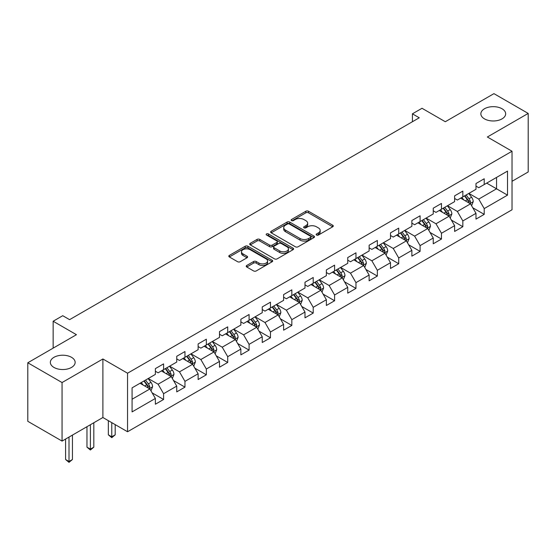 <?xml version="1.0" encoding="UTF-8"?>
<svg xmlns="http://www.w3.org/2000/svg" width="556" height="556" viewBox="0 0 556 556"><rect width="100%" height="100%" fill="white"/><g stroke="black" fill="none" stroke-linecap="round" stroke-linejoin="round"><path stroke-width="0.83" d="M316.545 235.035A1.334 0.771 0 0 0 318.421 235.035L332.717 226.785A1.904 1.098 0 0 0 333.273 226.007A1.904 1.098 0 0 0 332.717 225.229L308.504 211.252A1.904 1.098 0 0 0 305.814 211.252L291.525 219.502A1.334 0.771 0 0 0 291.135 220.051A1.334 0.771 0 0 0 291.525 220.593A1.334 0.771 0 0 0 293.408 220.593L295.257 219.523A6.088 3.517 0 0 1 303.868 219.523L305.883 220.69A6.088 3.517 0 0 1 307.663 223.171A6.088 3.517 0 0 1 305.883 225.66L304.035 226.723A1.334 0.771 0 0 0 303.645 227.272A1.334 0.771 0 0 0 304.035 227.814A1.334 0.771 0 0 0 305.918 227.814L307.767 226.744A6.088 3.517 0 0 1 316.371 226.744L318.393 227.911A6.088 3.517 0 0 1 320.173 230.392A6.088 3.517 0 0 1 318.393 232.881L316.545 233.944A1.334 0.771 0 0 0 316.149 234.493A1.334 0.771 0 0 0 316.545 235.035L316.545 233.944M71.509 357.313A12.399 7.159 0 0 0 57.998 355.764A12.399 7.159 0 0 0 50.339 362.373A12.399 7.159 0 0 0 53.974 367.44A12.399 7.159 0 0 0 67.484 368.989A12.399 7.159 0 0 0 75.143 362.373A12.399 7.159 0 0 0 71.509 357.313M502.026 108.754A12.399 7.159 0 0 0 488.515 107.204A12.399 7.159 0 0 0 480.857 113.82A12.399 7.159 0 0 0 484.491 118.88A12.399 7.159 0 0 0 498.002 120.43A12.399 7.159 0 0 0 505.661 113.82A12.399 7.159 0 0 0 502.026 108.754M246.774 265.455A1.904 1.098 0 0 0 246.218 266.234A1.904 1.098 0 0 0 246.774 267.005L253.564 270.925A1.904 1.098 0 0 0 256.253 270.925L272.127 261.765A1.904 1.098 0 0 0 272.683 260.986A1.904 1.098 0 0 0 272.127 260.215L247.913 246.238A1.904 1.098 0 0 0 245.224 246.238L229.357 255.399A1.904 1.098 0 0 0 228.801 256.177A1.904 1.098 0 0 0 229.357 256.948L237.558 261.688A1.904 1.098 0 0 0 240.248 261.688L247.038 257.769A1.904 1.098 0 0 0 247.601 256.99A1.904 1.098 0 0 0 247.038 256.212L242.972 253.863A5.087 2.94 0 0 1 241.485 251.785A5.087 2.94 0 0 1 244.626 249.074A5.087 2.94 0 0 1 250.165 249.713L266.109 258.908A5.087 2.94 0 0 1 267.596 260.986A5.087 2.94 0 0 1 264.454 263.704A5.087 2.94 0 0 1 258.908 263.064L256.253 261.535A1.904 1.098 0 0 0 253.564 261.535L246.774 265.455L246.774 267.005M512.034 181.298L528.2 171.964L528.2 113.424L493.943 93.644L445.3 121.729L422.011 108.281L412.42 113.82L419.266 117.775L69.59 319.658L62.738 315.704L53.147 321.236L53.147 348.139M62.057 382.549L62.057 441.089L102.888 417.514L102.888 358.974L62.057 382.549L27.8 362.769L76.443 334.691L53.147 321.236M102.888 358.974L127.553 373.215L512.034 151.239L512.034 209.779L127.553 431.755L127.553 373.215M528.2 113.424L487.369 136.998L512.034 151.239M295.389 246.781A1.904 1.098 0 0 0 298.079 246.781L313.952 237.614A1.904 1.098 0 0 0 314.508 236.842A1.904 1.098 0 0 0 313.952 236.064L289.745 222.087A1.904 1.098 0 0 0 287.056 222.087L271.182 231.247A1.904 1.098 0 0 0 270.626 232.026A1.904 1.098 0 0 0 271.182 232.804L295.389 246.781M267.075 235.32A1.334 0.771 0 0 1 268.423 235.508L268.423 233.93L293.04 248.136A1.904 1.098 0 0 1 293.596 248.914A1.904 1.098 0 0 1 293.04 249.693L277.166 258.853A1.904 1.098 0 0 1 274.476 258.853L250.269 244.876L250.269 243.326A1.904 1.098 0 0 0 249.713 244.098A1.904 1.098 0 0 0 250.269 244.876M250.269 243.326L257.06 239.4A1.904 1.098 0 0 1 259.749 239.4L269.57 245.071A1.904 1.098 0 0 0 272.259 245.071L276.763 242.472A1.904 1.098 0 0 0 277.319 241.693A1.904 1.098 0 0 0 276.763 240.915L266.539 235.014A1.334 0.771 0 0 1 266.15 234.472A1.334 0.771 0 0 1 266.977 233.763A1.334 0.771 0 0 1 268.423 233.93M62.057 441.089L27.8 421.309L27.8 362.769M152.149 392.87L163.589 399.479L163.589 393.704L176.738 386.107L176.738 391.883L184.96 387.136L184.96 381.36L198.117 373.771L198.117 379.539L206.339 374.8L206.339 369.024L219.495 361.428L219.495 367.203L227.717 362.456L227.717 356.681L240.866 349.085L240.866 354.86L249.088 350.113L249.088 344.338L262.244 336.748L262.244 342.517L270.466 337.777L270.466 332.001L283.616 324.405L283.616 330.181L291.837 325.434L291.837 319.658L304.994 312.062L304.994 317.837L313.216 313.091L313.216 307.315L326.365 299.726L326.365 305.494L334.587 300.754L334.587 294.979L347.743 287.382L347.743 293.158L355.965 288.411L355.965 282.636L369.121 275.039L369.121 280.815L377.343 276.068L377.343 270.292L390.493 262.703L390.493 268.472L398.715 263.732L398.715 257.956L411.871 250.36L411.871 256.135L420.093 251.388L420.093 245.613L433.242 238.017L433.242 243.792L441.464 239.045L441.464 233.27L454.62 225.68L454.62 231.449L462.842 226.709L462.842 220.934L475.992 213.337L475.992 219.113L484.213 214.366L484.213 208.59L507.51 195.142L507.51 171.095L496.55 177.42L496.55 188.811L507.51 195.142M163.589 399.479L155.367 404.226L155.367 398.45L132.071 411.899L132.071 387.852L155.367 374.403L155.367 368.628L163.589 363.881L163.589 369.657L176.738 362.06L176.738 356.285L184.96 351.538L184.96 357.313L198.117 349.717L198.117 343.942L206.339 339.195L206.339 344.97L219.495 337.381L219.495 331.605L227.717 326.858L227.717 332.634L240.866 325.038L240.866 319.262L249.088 314.515L249.088 320.291L262.244 312.694L262.244 306.919L270.466 302.172L270.466 307.948L283.616 300.358L283.616 294.583L291.837 289.836L291.837 295.611L304.994 288.015L304.994 282.24L313.216 277.493L313.216 283.268L326.365 275.672L326.365 269.896L334.587 265.149L334.587 270.925L347.743 263.335L347.743 257.56L355.965 252.813L355.965 258.589L369.121 250.992L369.121 245.217L377.343 240.47L377.343 246.245L390.493 238.649L390.493 232.874L398.715 228.127L398.715 233.902L411.871 226.313L411.871 220.537L420.093 215.791L420.093 221.566L433.242 213.97L433.242 208.194L441.464 203.447L441.464 209.223L454.62 201.626L454.62 195.851L462.842 191.104L462.842 196.88L475.992 189.29L475.992 183.515L484.213 178.768L484.213 184.543L507.51 171.095M161.393 370.921L171.262 376.614L158.106 384.21L148.244 378.511M155.367 371.234L158.106 372.819L163.589 369.657M158.106 384.21L163.589 393.704M171.262 376.614L176.738 386.107M182.771 358.578L192.633 364.277L179.484 371.867L169.615 366.175M176.738 358.898L179.484 360.476L184.96 357.313M179.484 371.867L184.96 381.36M192.633 364.277L198.117 373.771M204.142 346.235L214.011 351.934L200.855 359.53L190.993 353.831M198.117 346.555L200.855 348.139L206.339 344.97M200.855 359.53L206.339 369.024M214.011 351.934L219.495 361.428M225.521 333.899L235.39 339.591L222.233 347.187L212.364 341.488M219.495 334.212L222.233 335.796L227.717 332.634M222.233 347.187L227.717 356.681M235.39 339.591L240.866 349.085M246.899 321.556L256.761 327.255L243.604 334.844L233.742 329.152M240.866 321.875L243.604 323.453L249.088 320.291M243.604 334.844L249.088 344.338M256.761 327.255L262.244 336.748M268.27 309.212L278.139 314.911L264.983 322.508L255.121 316.809M262.244 309.532L264.983 311.117L270.466 307.948M264.983 322.508L270.466 332.001M278.139 314.911L283.616 324.405M289.648 296.876L299.51 302.568L286.361 310.165L276.492 304.466M283.616 297.189L286.361 298.774L291.837 295.611M286.361 310.165L291.837 319.658M299.51 302.568L304.994 312.062M311.019 284.533L320.888 290.232L307.732 297.821L297.87 292.129M304.994 284.853L307.732 286.43L313.216 283.268M307.732 297.821L313.216 307.315M320.888 290.232L326.365 299.726M332.398 272.19L342.26 277.889L329.11 285.485L319.241 279.786M326.365 272.51L329.11 274.094L334.587 270.925M329.11 285.485L334.587 294.979M342.26 277.889L347.743 287.382M353.769 259.854L363.638 265.546L350.482 273.142L340.62 267.443M347.743 260.166L350.482 261.751L355.965 258.589M350.482 273.142L355.965 282.636M363.638 265.546L369.121 275.039M375.147 247.51L385.016 253.209L371.86 260.799L361.991 255.107M369.121 247.83L371.86 249.408L377.343 246.245M371.86 260.799L377.343 270.292M385.016 253.209L390.493 262.703M396.525 235.167L406.387 240.866L393.238 248.462L383.369 242.763M390.493 235.487L393.238 237.071L398.715 233.902M393.238 248.462L398.715 257.956M406.387 240.866L411.871 250.36M417.897 222.831L427.766 228.523L414.609 236.119L404.747 230.42M411.871 223.144L414.609 224.728L420.093 221.566M414.609 236.119L420.093 245.613M427.766 228.523L433.242 238.017M439.275 210.488L449.137 216.187L435.987 223.776L426.118 218.084M433.242 210.807L435.987 212.385L441.464 209.223M435.987 223.776L441.464 233.27M449.137 216.187L454.62 225.68M460.646 198.144L470.515 203.844L457.359 211.44L447.497 205.741M454.62 198.464L457.359 200.049L462.842 196.88M457.359 211.44L462.842 220.934M470.515 203.844L475.992 213.337M486.681 183.119L496.55 188.811L478.737 199.097L468.868 193.398M475.992 186.121L478.737 187.706L484.213 184.543M478.737 199.097L484.213 208.59M102.888 417.514L127.553 431.755M412.42 113.82L412.42 121.729M132.071 399.243L149.884 388.957L140.022 383.258M149.884 388.957L155.367 398.45M472.774 207.756L484.213 214.366M451.402 220.1L462.842 226.709M430.024 232.443L441.464 239.045M408.646 244.779L420.093 251.388M387.275 257.122L398.715 263.732M365.897 269.465L377.343 276.068M344.525 281.802L355.965 288.411M323.147 294.145L334.587 300.754M301.776 306.488L313.216 313.091M280.398 318.824L291.837 325.434M259.02 331.167L270.466 337.777M237.648 343.511L249.088 350.113M216.27 355.847L227.717 362.456M194.899 368.19L206.339 374.8M173.521 380.533L184.96 387.136M317.073 235.223L318.393 234.465A6.088 3.517 0 0 0 320.173 231.977L320.173 230.392M307.663 223.171L307.663 224.756A6.088 3.517 0 0 1 305.883 227.237L304.563 228.002M332.69 226.799L308.504 212.837A1.904 1.098 0 0 0 305.814 212.837L292.06 220.781M313.925 237.627L289.745 223.672A1.904 1.098 0 0 0 287.056 223.672L271.21 232.818M310.589 237.384A1.334 0.771 0 0 0 310.978 236.842A1.334 0.771 0 0 0 310.589 236.293L289.342 224.026A1.334 0.771 0 0 0 287.459 224.026L285.506 225.152A6.088 3.517 0 0 0 283.727 227.64A6.088 3.517 0 0 0 285.506 230.121L300.031 238.51A6.088 3.517 0 0 0 308.643 238.51L310.589 237.384L310.589 238.969A1.334 0.771 0 0 0 310.978 238.42L310.978 236.842M283.727 227.64L283.727 229.218A6.088 3.517 0 0 0 285.506 231.706L285.506 230.121M310.589 238.969L308.643 240.095A6.088 3.517 0 0 1 300.031 240.095L285.506 231.706M250.297 244.89L257.06 240.984L257.06 239.4M277.319 241.693L277.319 243.278A1.904 1.098 0 0 1 276.763 244.049L272.259 246.655A1.904 1.098 0 0 1 269.57 246.655L259.749 240.984A1.904 1.098 0 0 0 257.06 240.984M268.423 235.508L293.012 249.707M279.758 250.951A5.087 2.94 0 0 0 285.304 251.59A5.087 2.94 0 0 0 288.446 248.873A5.087 2.94 0 0 0 286.952 246.801L281.336 243.556A1.904 1.098 0 0 0 278.646 243.556L274.143 246.155A1.904 1.098 0 0 0 273.587 246.933A1.904 1.098 0 0 0 274.143 247.712L279.758 250.951L279.758 252.535A5.087 2.94 0 0 0 285.304 253.175A5.087 2.94 0 0 0 288.446 250.457L288.446 248.873M273.587 246.933L273.587 248.518A1.904 1.098 0 0 0 274.143 249.29L274.143 247.712M279.758 252.535L274.143 249.29M267.596 260.986L267.596 262.571A5.087 2.94 0 0 1 264.454 265.288A5.087 2.94 0 0 1 258.908 264.649L256.253 263.113A1.904 1.098 0 0 0 253.564 263.113L246.794 267.019M241.485 251.785L241.485 253.369A5.087 2.94 0 0 0 242.972 255.447L242.972 253.863M247.017 257.782L242.972 255.447M272.099 261.779L247.913 247.816A1.904 1.098 0 0 0 245.224 247.816L229.378 256.962M471.599 205.72L473.225 201.613A5.136 2.968 -120 0 0 471.585 197.241L468.757 193.467M463.829 199.986L461.911 197.422M469.723 203.385L470.452 201.828A5.136 2.968 -120 0 0 468.986 198.742L466.157 194.968M464.872 195.712L468.006 199.896A2.613 1.508 60 0 1 468.486 200.695L470.452 201.828M464.51 195.914L467.339 199.694A5.136 2.968 60 0 1 468.812 202.78M450.221 218.056L451.854 213.956A5.136 2.968 -120 0 0 450.214 209.577L447.385 205.803M442.458 212.322L440.533 209.758M448.344 215.728L449.081 214.171A5.136 2.968 -120 0 0 447.608 211.085L444.779 207.312M443.493 208.048L446.635 212.239A2.613 1.508 60 0 1 447.107 213.031L449.081 214.171M443.139 208.257L445.968 212.031A5.136 2.968 60 0 1 447.434 215.123M428.843 230.399L430.476 226.292A5.136 2.968 -120 0 0 428.836 221.92L426.007 218.147M421.08 224.666L419.161 222.101M426.966 228.064L427.703 226.514A5.136 2.968 -120 0 0 426.237 223.422L423.408 219.648M422.122 220.391L425.257 224.582A2.613 1.508 60 0 1 425.729 225.375L427.703 226.514M421.761 220.6L424.589 224.374A5.136 2.968 60 0 1 426.063 227.46M407.472 242.743L409.098 238.635A5.136 2.968 -120 0 0 407.465 234.264L404.636 230.49M399.701 237.009L397.783 234.444M405.595 240.407L406.332 238.851A5.136 2.968 -120 0 0 404.858 235.765L402.03 231.991M400.744 232.735L403.878 236.919A2.613 1.508 60 0 1 404.358 237.718L406.332 238.851M400.389 232.936L403.211 236.717A5.136 2.968 60 0 1 404.685 239.803M386.093 255.079L387.727 250.978A5.136 2.968 -120 0 0 386.086 246.6L383.258 242.826M378.33 249.345L376.405 246.781M384.217 252.751L384.954 251.194A5.136 2.968 -120 0 0 383.48 248.108L380.658 244.334M379.366 245.071L382.507 249.262A2.613 1.508 60 0 1 382.98 250.054L384.954 251.194M379.011 245.279L381.84 249.053A5.136 2.968 60 0 1 383.306 252.146M364.722 267.422L366.348 263.315A5.136 2.968 -120 0 0 364.715 258.943L361.887 255.169M356.952 261.688L355.034 259.124M362.846 265.087L363.575 263.537A5.136 2.968 -120 0 0 362.109 260.444L359.28 256.67M357.995 257.414L361.129 261.605A2.613 1.508 60 0 1 361.608 262.397L363.575 263.537M357.633 257.623L360.462 261.396A5.136 2.968 60 0 1 361.935 264.482M343.344 279.765L344.977 275.658A5.136 2.968 -120 0 0 343.337 271.286L340.508 267.512M335.581 274.032L333.656 271.467M341.467 277.43L342.204 275.873A5.136 2.968 -120 0 0 340.731 272.787L337.902 269.014M336.616 269.757L339.758 273.941A2.613 1.508 60 0 1 340.23 274.74L342.204 275.873M336.262 269.959L339.09 273.74A5.136 2.968 60 0 1 340.557 276.825M321.973 292.102L323.599 288.001A5.136 2.968 -120 0 0 321.959 283.623L319.13 279.849M314.203 286.368L312.284 283.803M320.096 289.773L320.826 288.216A5.136 2.968 -120 0 0 319.359 285.131L316.531 281.357M315.245 282.094L318.38 286.284A2.613 1.508 60 0 1 318.859 287.077L320.826 288.216M314.884 282.302L317.712 286.076A5.136 2.968 60 0 1 319.186 289.169M300.594 304.445L302.228 300.337A5.136 2.968 -120 0 0 300.587 295.966L297.759 292.192M292.831 298.711L290.906 296.146M298.718 302.11L299.455 300.56A5.136 2.968 -120 0 0 297.981 297.467L295.153 293.693M293.867 294.437L297.008 298.628A2.613 1.508 60 0 1 297.481 299.42L299.455 300.56M293.512 294.645L296.341 298.419A5.136 2.968 60 0 1 297.808 301.505M279.216 316.788L280.849 312.68A5.136 2.968 -120 0 0 279.209 308.309L276.381 304.535M271.453 311.054L269.535 308.49M277.34 314.453L278.076 312.896A5.136 2.968 -120 0 0 276.61 309.81L273.781 306.036M272.496 306.78L275.63 310.964A2.613 1.508 60 0 1 276.103 311.763L278.076 312.896M272.134 306.981L274.963 310.762A5.136 2.968 60 0 1 276.436 313.848M257.845 329.124L259.471 325.024A5.136 2.968 -120 0 0 257.838 320.645L255.009 316.871M250.075 323.39L248.157 320.826M255.968 326.796L256.705 325.239A5.136 2.968 -120 0 0 255.232 322.153L252.403 318.38M251.117 319.116L254.252 323.307A2.613 1.508 60 0 1 254.731 324.099L256.705 325.239M250.763 319.325L253.585 323.099A5.136 2.968 60 0 1 255.058 326.191M236.467 341.467L238.1 337.36A5.136 2.968 -120 0 0 236.46 332.988L233.631 329.215M228.704 335.734L226.778 333.169M234.59 339.132L235.327 337.582A5.136 2.968 -120 0 0 233.854 334.49L231.032 330.716M229.739 331.459L232.881 335.65A2.613 1.508 60 0 1 233.353 336.443L235.327 337.582M229.385 331.668L232.213 335.442A5.136 2.968 60 0 1 233.68 338.528M215.096 353.811L216.722 349.703A5.136 2.968 -120 0 0 215.082 345.332L212.26 341.558M207.325 348.077L205.407 345.512M213.219 351.475L213.949 349.919A5.136 2.968 -120 0 0 212.482 346.833L209.654 343.059M208.368 343.803L211.502 347.986A2.613 1.508 60 0 1 211.982 348.786L213.949 349.919M208.007 344.004L210.835 347.785A5.136 2.968 60 0 1 212.309 350.871M193.717 366.147L195.351 362.046A5.136 2.968 -120 0 0 193.71 357.668L190.882 353.894M185.954 360.413L184.029 357.849M191.841 363.819L192.578 362.262A5.136 2.968 -120 0 0 191.104 359.176L188.275 355.402M186.99 356.139L190.131 360.33A2.613 1.508 60 0 1 190.604 361.122L192.578 362.262M186.635 356.347L189.464 360.121A5.136 2.968 60 0 1 190.93 363.214M111.763 422.643L111.763 436.801L115.189 434.827L115.189 424.617M115.189 434.827L111.763 437.676L108.344 434.827L108.344 420.663M108.344 434.827L111.763 436.801L111.763 437.676M172.346 378.49L173.972 374.383A5.136 2.968 -120 0 0 172.332 370.011L169.504 366.237M164.576 372.756L162.658 370.192M170.463 376.155L171.199 374.605A5.136 2.968 -120 0 0 169.733 371.512L166.904 367.738M165.618 368.482L168.753 372.673A2.613 1.508 60 0 1 169.232 373.465L171.199 374.605M165.257 368.691L168.086 372.464A5.136 2.968 60 0 1 169.559 375.55M90.392 424.728L90.392 449.144L93.818 447.163L93.818 422.755M93.818 447.163L90.392 450.012L86.965 447.163L86.965 426.709M86.965 447.163L90.392 449.144L90.392 450.012M150.968 390.833L152.601 386.726A5.136 2.968 -120 0 0 150.961 382.354L148.132 378.58M143.198 385.099L141.28 382.535M149.091 388.498L149.828 386.941A5.136 2.968 -120 0 0 148.355 383.855L145.526 380.082M144.24 380.825L147.382 385.009A2.613 1.508 60 0 1 147.854 385.808L149.828 386.941M143.886 381.027L146.714 384.808A5.136 2.968 60 0 1 148.181 387.893M69.013 437.072L69.013 461.487L72.44 459.506L72.44 435.091M72.44 459.506L69.013 462.356L65.587 459.506L65.587 439.045M65.587 459.506L69.013 461.487L69.013 462.356M318.393 234.465L318.393 232.881M304.035 227.814L304.035 226.723M305.883 227.237L305.883 225.66M291.525 220.593L291.525 219.502M305.814 212.837L305.814 211.252M308.504 212.837L308.504 211.252M332.717 226.785L332.717 225.229M271.182 232.804L271.182 231.247M287.056 223.672L287.056 222.087M289.745 223.672L289.745 222.087M313.952 237.614L313.952 236.064M300.031 240.095L300.031 238.51M308.643 240.095L308.643 238.51M259.749 240.984L259.749 239.4M269.57 246.655L269.57 245.071M272.259 246.655L272.259 245.071M276.763 244.049L276.763 242.472M293.04 249.693L293.04 248.136M253.564 263.113L253.564 261.535M256.253 263.113L256.253 261.535M258.908 264.649L258.908 263.064M247.038 257.769L247.038 256.212M229.357 256.948L229.357 255.399M245.224 247.816L245.224 246.238M247.913 247.816L247.913 246.238M272.127 261.765L272.127 260.215M470.008 203.552L473.191 201.71M468.986 198.742L471.585 197.241M465.33 200.848L467.339 199.694M448.629 215.895L451.82 214.053M447.608 211.085L450.214 209.577M443.959 213.191L445.968 212.031M427.258 228.231L430.441 226.396M426.237 223.422L428.836 221.92M422.581 225.534L424.589 224.374M405.88 240.574L409.07 238.732M404.858 235.765L407.465 234.264M401.21 237.871L403.211 236.717M384.509 252.917L387.692 251.076M383.48 248.108L386.086 246.6M379.831 250.214L381.84 249.053M363.131 265.254L366.314 263.419M362.109 260.444L364.715 258.943M358.453 262.557L360.462 261.396M341.759 277.597L344.942 275.755M340.731 272.787L343.337 271.286M337.082 274.893L339.09 273.74M320.381 289.94L323.564 288.098M319.359 285.131L321.959 283.623M315.704 287.237L317.712 286.076M299.003 302.276L302.193 300.442M297.981 297.467L300.587 295.966M294.332 299.58L296.341 298.419M277.632 314.62L280.815 312.778M276.61 309.81L279.209 308.309M272.954 311.916L274.963 310.762M256.253 326.963L259.443 325.121M255.232 322.153L257.838 320.645M251.576 324.259L253.585 323.099M234.882 339.299L238.065 337.464M233.854 334.49L236.46 332.988M230.205 336.602L232.213 335.442M213.504 351.642L216.687 349.8M212.482 346.833L215.082 345.332M208.827 348.939L210.835 347.785M192.126 363.985L195.316 362.144M191.104 359.176L193.71 357.668M187.455 361.282L189.464 360.121M170.755 376.322L173.938 374.487M169.733 371.512L172.332 370.011M166.077 373.625L168.086 372.464M149.376 388.665L152.566 386.823M148.355 383.855L150.961 382.354M144.706 385.961L146.714 384.808"/></g></svg>

